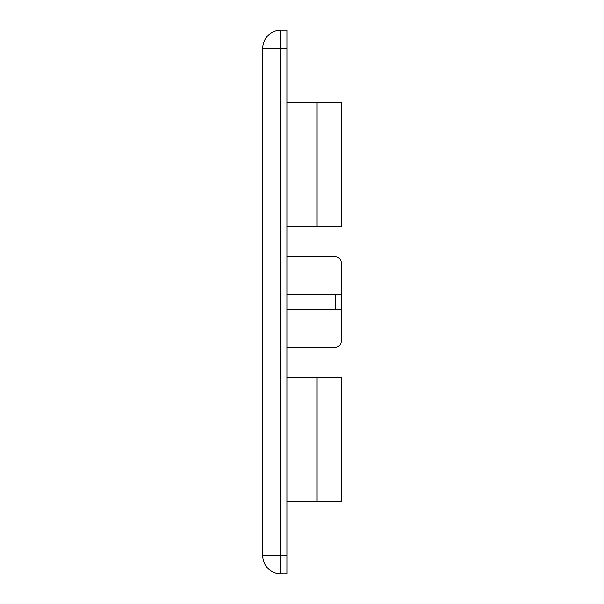 <?xml version="1.0" encoding="UTF-8"?>
<svg xmlns="http://www.w3.org/2000/svg" width="604" height="604" viewBox="0 0 604 604"><rect width="100%" height="100%" fill="white"/><g stroke="black" fill="none" stroke-linecap="round" stroke-linejoin="round"><path stroke-width="0.91" d="M286.9 256.7L335.22 256.7A6.04 6.04 0 0 1 341.26 262.74L341.26 294.45L335.22 294.45L335.22 309.55L341.26 309.55L341.26 294.45M286.9 347.3L335.22 347.3A6.04 6.04 0 0 0 341.26 341.26L341.26 309.55M286.9 309.55L335.22 309.55M280.86 573.8L286.9 573.8L286.9 555.68L262.74 555.68A18.12 18.12 0 0 0 280.86 573.8L280.86 30.2A18.12 18.12 0 0 0 262.74 48.32L286.9 48.32L286.9 30.2L280.86 30.2M262.74 48.32L262.74 555.68M286.9 48.32L286.9 555.68M286.9 294.45L335.22 294.45M286.9 501.32L341.26 501.32L341.26 377.5L286.9 377.5M286.9 102.68L341.26 102.68L341.26 226.5L286.9 226.5M317.1 501.32L317.1 377.5M317.1 102.68L317.1 226.5"/></g></svg>
